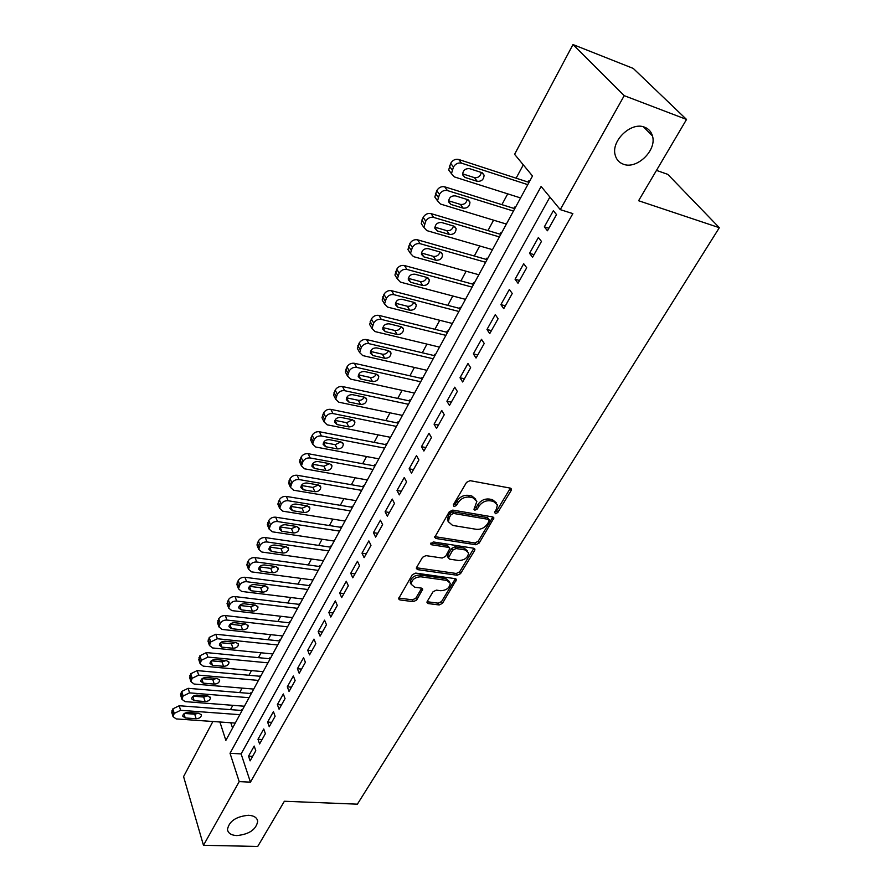 <?xml version="1.0" encoding="UTF-8"?>
<svg xmlns="http://www.w3.org/2000/svg" width="891" height="891" viewBox="0 0 891 891"><rect width="100%" height="100%" fill="white"/><g stroke="black" fill="none" stroke-linecap="round" stroke-linejoin="round"><path stroke-width="1.34" d="M495.351 513.717L497.746 512.548L511.111 490.596L511.434 489.204L510.198 488.101L470.058 480.661L466.528 482.387L453.33 504.863L455.513 503.638L457.206 500.764L458.197 502.524C461.037 498.537 464.757 496.721 469.368 497.089L472.742 497.679L476.863 501.355L473.99 509.396L474.892 510.187L477.309 509.017L479.013 506.166C481.864 502.212 485.55 500.408 490.083 500.764L493.391 501.355L497.39 504.896L496.41 509.195L494.694 512.024L495.351 513.717M494.705 511.991L496.721 510.799L510.365 488.134M453.33 504.863L454.054 506.6L456.493 505.409L458.197 502.524M474.212 508.46L476.306 507.257L477.999 504.406L479.013 506.166M248.511 815.276C236.07 816.468 229.054 821.224 227.472 829.532C228.107 833.252 231.226 835.268 236.817 835.58C249.224 834.321 256.185 829.554 257.699 821.279C257.076 817.637 254.013 815.633 248.511 815.276M644.638 127.213C631.251 121.332 610.725 141.001 615.224 155.179C616.438 159.645 619.145 162.652 623.344 164.2C636.775 169.769 657.046 150.267 652.468 135.955C651.265 131.701 648.659 128.794 644.638 127.213M427.246 601.392L426.989 602.516L428.281 603.575L439.163 604.967L442.448 603.363L456.415 579.696L455.156 578.649L415.685 573.091L412.288 574.74L398.544 598.819L399.892 599.933L413.346 601.659L416.676 600.033L422.713 589.207L421.41 588.116L414.727 587.214L411.163 584.251C411.776 579.562 415.028 577.078 420.897 576.8L446.87 580.42L450.267 583.249C449.677 587.904 446.469 590.388 440.655 590.711L436.367 590.132L433.048 591.758L427.246 601.392M219.899 722L225.857 740.388L532.495 175.995L514.597 154.321L572.991 44.55L633.278 68.44L686.538 119.45L638.591 200.731L719.327 227.706L357.38 804.172L284.374 801.254L257.722 846.45L203.471 845.303L183.579 776.596L212.882 721.498M686.538 119.45L624.223 95.66L560.261 209.619L541.127 186.453L230.034 753.274L239.211 781.619L203.471 845.303M549.892 197.067L241.116 753.92L250.449 782.153L572.857 213.628L560.261 209.619M250.449 782.153L239.211 781.619M475.772 544.735L479.146 543.087L493.915 518.016L492.678 516.925L452.739 510.109L449.253 511.802L434.708 537.34L436.033 538.498L475.772 544.735L474.78 542.975L478.155 541.327L492.868 516.969M474.613 550.538L460.547 573.637L457.217 575.263L417.712 569.639L416.375 568.514L416.643 567.344L422.534 557.298L425.954 555.628L442.181 558.044L445.578 556.396L449.844 548.5L448.541 547.386L431.612 544.769L430.676 543.967L433.271 541.94L473.656 548.221L474.903 549.29L474.613 550.538L473.633 548.767L459.6 571.855L460.547 573.637M171.907 712.789L172.865 708.846L179.236 705.739L242.062 710.506L241.762 709.604L241.305 710.439M180.762 695.515L181.731 691.449L188.146 688.32L251.295 693.554L250.972 692.63L250.505 693.488M189.772 677.951L190.741 673.752L197.212 670.6L260.662 676.325L260.339 675.378L259.871 676.247M198.938 660.086L199.907 655.754L206.434 652.58L270.185 658.805L269.862 657.836L269.383 658.727M279.897 640.919L279.551 640.005L279.061 640.896M289.753 622.776L289.397 621.862L288.896 622.776M299.788 604.321L299.409 603.407L298.908 604.332M309.99 585.543L309.611 584.63L309.088 585.576M320.37 566.431L319.98 565.529L319.457 566.498M330.929 546.985L330.528 546.094L329.993 547.074M341.687 527.194L341.275 526.314L340.73 527.305M352.624 507.057L352.201 506.166L351.655 507.179M363.773 486.542L363.339 485.662L362.771 486.698M375.122 465.659L374.677 464.79L374.097 465.837M386.672 444.386L386.215 443.518L385.636 444.587M398.444 422.713L397.976 421.855L397.386 422.947M410.439 400.638L409.96 399.792L409.359 400.905M422.668 378.14L422.167 377.305L421.554 378.441M435.12 355.219L434.608 354.384L433.984 355.542M447.817 331.842L447.293 331.018L446.647 332.198M460.758 308.019L460.224 307.206L459.567 308.409M473.967 283.717L473.411 282.915L472.742 284.14M487.433 258.936L486.854 258.145L486.174 259.392M501.165 233.654L500.575 232.874L499.884 234.144M515.176 207.859L514.575 207.08L513.873 208.383M547.453 230.769L556.53 214.586L553.356 210.71L544.334 226.86L547.453 230.769M532.573 257.287L541.461 241.439L538.387 237.507L529.544 253.322L532.573 257.287M518.005 283.26L526.704 267.745L523.719 263.747L515.065 279.239L518.005 283.26M503.738 308.698L512.258 293.495L509.351 289.452L500.876 304.622L503.738 308.698M489.749 333.624L498.102 318.733L495.285 314.634L486.976 329.503L489.749 333.624M476.05 358.048L484.236 343.458L481.496 339.315L473.355 353.883L476.05 358.048M462.629 381.994L470.648 367.682L467.975 363.495L460.001 377.773L462.629 381.994M449.465 405.461L457.328 391.439L454.733 387.195L446.903 401.206L449.465 405.461M436.557 428.471L444.264 414.716L441.747 410.439L434.073 424.172L436.557 428.471M423.893 451.035L431.456 437.548L429.005 433.238L421.476 446.703L423.893 451.035M411.475 473.177L418.904 459.945L416.509 455.602L409.125 468.811L411.475 473.177M399.291 494.895L406.574 481.92L404.247 477.531L397.007 490.495L399.291 494.895M387.34 516.212L394.49 503.471L392.229 499.06L385.112 511.779L387.34 516.212M375.612 537.128L382.618 524.621L380.424 520.177L373.44 532.662L375.612 537.128M364.096 557.655L370.979 545.381L368.841 540.904L361.991 553.166L364.096 557.655M352.791 577.813L359.541 565.763L357.458 561.263L350.731 573.303L352.791 577.813M341.687 597.605L348.325 585.777L346.298 581.244L339.694 593.072L341.687 597.605M330.784 617.04L337.299 605.423L335.328 600.879L328.835 612.485L330.784 617.04M320.069 636.141L326.474 624.725L324.558 620.147L318.176 631.552L320.069 636.141M309.556 654.896L315.837 643.681L313.966 639.092L307.707 650.296L309.556 654.896M299.209 673.329L305.39 662.303L303.575 657.703L297.416 668.707L299.209 673.329M289.052 691.438L295.133 680.601L293.351 675.979L287.303 686.805L289.052 691.438M279.072 709.236L285.042 698.589L283.316 693.955L277.368 704.592L279.072 709.236M269.249 726.733L275.119 716.275L273.437 711.619L267.601 722.078L269.249 726.733M259.604 743.94L265.373 733.649L263.736 728.983L257.989 739.263L259.604 743.94M254.191 746.057L248.544 756.169L250.115 760.858L255.784 750.745L254.191 746.057M523.295 164.857L516.123 178.189M507.714 193.848L501.9 204.652M493.569 220.166L487.967 230.591M479.703 245.961L474.302 256.007M466.127 271.232L460.914 280.921M452.806 296.001L447.794 305.335M439.753 320.281L434.919 329.291M426.956 344.093L422.301 352.769M414.404 367.448L409.916 375.813M402.097 390.358L397.765 398.411M390.013 412.834L385.848 420.597M378.163 434.886L374.142 442.359M366.535 456.537L362.659 463.732M355.108 477.788L351.388 484.715M343.904 498.648L340.317 505.32M332.889 519.13L329.436 525.545M322.074 539.244L318.755 545.426M311.46 559.002L308.264 564.95M301.024 578.426L297.95 584.14M290.767 597.493L287.815 602.995M280.698 616.249L277.858 621.528M270.797 634.67L268.068 639.738M261.063 652.78L258.446 657.658M251.485 670.589L248.979 675.267M242.074 688.108L239.668 692.585M232.818 705.327L230.513 709.626M230.802 722.768L232.562 728.058M529.488 181.53L528.864 180.773L528.14 182.098M719.327 227.706L667.805 174.369L656.489 170.393M572.991 44.55L624.223 95.66M241.116 753.92L230.034 753.274M544.334 226.86L548.856 228.252M529.544 253.322L534.054 254.648M515.065 279.239L519.553 280.498M500.876 304.622L505.353 305.813M486.976 329.503L491.431 330.628M473.355 353.883L477.788 354.952M460.001 377.773L464.423 378.786M446.903 401.206L451.314 402.164M434.073 424.172L438.45 425.085M421.476 446.703L425.842 447.56M409.125 468.811L413.48 469.613M397.007 490.495L401.34 491.253M385.112 511.779L389.423 512.492M373.44 532.662L377.739 533.33M361.991 553.166L366.257 553.79M350.731 573.303L354.997 573.882M339.694 593.072L343.926 593.606M328.835 612.485L333.056 612.986M318.176 631.552L322.375 632.02M307.707 650.296L311.895 650.72M297.416 668.707L301.581 669.096M287.303 686.805L291.446 687.161M277.368 704.592L281.489 704.915M267.601 722.078L271.699 722.367M257.989 739.263L262.077 739.53M248.544 756.169L252.61 756.403M496.265 502.758L492.367 499.606L493.391 501.355M477.999 504.406C480.85 500.452 484.537 498.659 489.059 499.016L492.367 499.606M475.749 499.183L471.729 495.919L472.742 497.679M457.206 500.764C460.034 496.766 463.754 494.95 468.365 495.318L471.729 495.919M434.752 536.627L474.78 542.975M489.204 521.057L488.546 519.375L453.508 513.439L451.069 514.619L449.298 517.626L448.385 521.714L452.595 525.412L476.496 529.332C480.973 529.633 484.615 527.862 487.41 524.008L489.204 521.057M489.126 519.631L487.533 517.615L488.546 519.375M448.463 522.059L447.416 519.932L448.329 515.856L450.089 512.848L452.528 511.668L487.533 517.615M416.453 567.756L456.27 573.481L459.6 571.855M449.476 547.798L447.594 545.604L430.932 543.02M458.787 560.517C464.712 560.227 467.975 557.666 468.555 552.832L465.18 549.947L456.036 548.533L452.65 550.192L448.373 558.067L449.665 559.158L458.787 560.517M467.575 551.028L464.211 548.177L465.18 549.947M447.783 556.953L447.705 555.071L451.692 548.41L455.078 546.762L464.211 548.177M449.387 581.556L445.934 578.638L446.87 580.42M411.119 584.151L410.272 582.436C410.885 577.758 414.115 575.274 419.984 574.996L445.934 578.638M398.645 598.028L412.466 599.843L415.785 598.217L421.721 588.183M427.09 601.715L438.249 603.174L441.535 601.57L455.39 578.693M529.02 182.388L458.687 159.478C455.379 158.787 452.706 160.068 450.69 163.32L448.685 169.958L450.857 172.887M520.578 197.936L454.421 176.93L451.447 173.667L453.463 167.007C455.501 163.755 458.174 162.463 461.493 163.153L527.784 184.66M462.54 173.834L474.402 177.632C478.133 178.022 480.427 176.295 481.296 172.453M464.968 177.42L477.231 181.33C481.608 181.53 483.88 179.459 484.058 175.104L481.786 172.609L469.512 168.644C465.113 168.41 462.819 170.482 462.629 174.859L464.968 177.42L462.54 174.202M514.742 208.661L444.698 186.82C441.401 186.174 438.762 187.444 436.779 190.629L434.819 197.045L436.813 199.84M506.378 224.064L440.499 204.05L437.503 200.809L439.475 194.383C441.468 191.197 444.119 189.917 447.427 190.563L513.439 211.067M448.552 200.776L460.435 204.418C464.033 204.796 466.305 203.17 467.24 199.517M450.98 204.451L463.186 208.171C467.497 208.36 469.746 206.344 469.947 202.112L467.641 199.64L455.424 195.864C451.102 195.652 448.83 197.668 448.619 201.901L450.98 204.451L448.541 201.065M500.753 234.4L430.999 213.595C427.725 212.994 425.107 214.252 423.158 217.371L421.243 223.563L423.058 226.236M492.467 249.658L426.856 230.613L423.849 227.394L425.775 221.191C427.736 218.061 430.353 216.803 433.639 217.404L499.383 236.928M434.853 227.172L446.759 230.658C450.222 231.025 452.461 229.477 453.474 226.013M437.281 230.925L449.432 234.467C453.675 234.634 455.902 232.674 456.114 228.575L453.797 226.114L441.635 222.516C437.37 222.327 435.131 224.287 434.897 228.397L437.281 230.925L434.83 227.383M487.043 259.637L417.578 239.824C414.326 239.256 411.731 240.503 409.815 243.566L407.944 249.558L409.604 252.097M478.835 274.751L413.502 256.63L410.473 253.445L412.355 247.442C414.282 244.379 416.877 243.12 420.151 243.689L485.617 262.277M421.443 253.022L433.36 256.363C436.701 256.719 438.907 255.249 439.976 251.975M423.849 256.864L435.955 260.239C440.132 260.372 442.337 258.457 442.56 254.481L440.232 252.042L428.114 248.622C423.927 248.455 421.71 250.371 421.465 254.358L423.849 256.864L421.421 253.178M473.611 284.374L404.436 265.529C401.195 264.995 398.633 266.231 396.751 269.227L394.925 275.018L396.428 277.446M465.47 299.354L400.415 282.124L397.375 278.961L399.213 273.158C401.106 270.151 403.679 268.915 406.931 269.438L472.119 287.114M408.312 278.371L420.229 281.556C423.448 281.89 425.62 280.509 426.733 277.402M410.706 282.269L422.746 285.476C426.867 285.599 429.039 283.728 429.284 279.874L426.945 277.457L414.883 274.194C410.751 274.049 408.557 275.92 408.301 279.785L410.706 282.269L408.301 278.471M460.435 308.631L391.55 290.7C388.331 290.21 385.792 291.435 383.943 294.375L382.15 299.977L383.531 302.283M452.372 323.478L387.596 307.094L384.533 303.976L386.338 298.351C388.198 295.411 390.737 294.186 393.978 294.676L458.887 311.471M395.448 303.207L407.365 306.248C410.461 306.571 412.589 305.257 413.758 302.316M397.82 307.172L409.804 310.224C413.858 310.324 416.019 308.498 416.275 304.755L413.925 302.361L401.908 299.265C397.843 299.142 395.671 300.958 395.404 304.711L397.82 307.172L395.437 303.252M447.505 332.41L378.931 315.381C375.724 314.924 373.206 316.127 371.391 319.023L369.642 324.447L370.89 326.629M439.519 347.122L375.033 331.575L371.948 328.489L373.719 323.054C375.545 320.159 378.062 318.945 381.281 319.401L445.912 335.361M385.179 331.586L397.119 334.47C401.117 334.559 403.255 332.777 403.523 329.135L401.15 326.763L389.2 323.823C385.19 323.723 383.041 325.493 382.751 329.147L385.179 331.586L382.852 327.565L394.746 330.45C397.731 330.761 399.825 329.525 401.028 326.73M434.83 355.743L366.557 339.571C363.361 339.148 360.877 340.351 359.095 343.18L357.38 348.437L358.516 350.508M426.912 370.322L362.704 355.576L359.619 352.524L361.345 347.256C363.138 344.416 365.633 343.213 368.841 343.636L433.182 358.783M372.794 355.509L384.678 358.249C388.621 358.316 390.737 356.578 391.015 353.048L388.632 350.698L376.737 347.902C372.783 347.824 370.656 349.562 370.366 353.103L372.794 355.509L370.522 351.433L382.373 354.184C385.246 354.484 387.307 353.315 388.543 350.675M422.401 378.63L354.418 363.294C351.243 362.893 348.782 364.085 347.033 366.869L345.352 371.959L346.387 373.919M414.549 393.087L350.631 379.109L347.523 376.091L349.216 370.99C350.987 368.206 353.46 367.003 356.634 367.404L420.697 381.76M360.655 378.976L372.483 381.571C376.37 381.615 378.463 379.922 378.753 376.481L376.358 374.164L364.519 371.514C360.621 371.458 358.516 373.151 358.215 376.592L360.655 378.976L358.438 374.855L370.244 377.461C373.006 377.739 375.033 376.637 376.303 374.142M410.205 401.084L342.523 386.549C339.36 386.182 336.921 387.362 335.194 390.091L333.557 395.036L334.493 396.885M402.42 415.406L338.78 402.186L335.673 399.201L337.333 394.256C339.059 391.528 341.509 390.336 344.672 390.704L408.457 404.302M346.532 397.82L358.338 400.304C361.011 400.56 362.982 399.513 364.274 397.163M348.749 401.986L360.521 404.447C364.352 404.469 366.424 402.81 366.724 399.469L364.33 397.174L352.535 394.668C348.682 394.624 346.61 396.283 346.298 399.636L348.749 401.986L346.599 397.832M398.232 423.125L330.851 409.37C327.71 409.025 325.293 410.205 323.6 412.878L321.985 417.667L322.843 419.427M390.514 437.325L327.164 424.818L324.046 421.877L325.66 417.077C327.365 414.393 329.793 413.224 332.944 413.558L396.439 426.421M334.905 420.352L346.666 422.702L352.48 419.739M337.065 424.561L348.782 426.889C352.569 426.889 354.607 425.274 354.919 422.022L352.513 419.75L340.774 417.389C336.987 417.356 334.927 418.982 334.604 422.234L337.065 424.561L334.971 420.363M386.471 444.754L319.401 431.745C316.283 431.444 313.877 432.603 312.218 435.231L310.636 439.876L311.416 441.535M378.82 458.832L315.759 447.026L312.641 444.119L314.222 439.475C315.904 436.835 318.299 435.677 321.428 435.977L384.645 448.128M323.5 442.459L335.205 444.687L340.897 441.891L329.247 439.664C325.505 439.653 323.466 441.245 323.132 444.42L325.605 446.703L337.266 448.897C340.997 448.897 343.024 447.304 343.347 444.141L340.93 441.903M374.933 465.993L308.163 453.708C305.056 453.43 302.684 454.577 301.047 457.161L299.499 461.672L300.211 463.242M367.348 479.959L304.577 468.822L301.448 465.948L302.996 461.438C304.644 458.854 307.027 457.696 310.146 457.974L373.062 469.446M312.307 464.155L323.956 466.26L329.525 463.632M314.356 468.443L325.972 470.504C329.648 470.481 331.652 468.933 331.975 465.848L329.559 463.643L317.931 461.527C314.233 461.538 312.218 463.086 311.883 466.182L314.356 468.443L312.385 464.178M363.606 486.842L297.137 475.259C294.052 475.003 291.702 476.15 290.087 478.69L288.573 483.067L289.219 484.548M356.088 500.686L293.596 490.206L290.455 487.377L291.981 482.989C293.607 480.449 295.957 479.302 299.064 479.558L361.69 490.373M301.336 485.461L312.919 487.433L318.365 484.971M303.319 489.772L314.868 491.721C318.51 491.676 320.493 490.15 320.827 487.154L318.399 484.971L306.827 482.989C303.174 483.011 301.18 484.526 300.835 487.544L303.319 489.772L301.392 485.472M352.48 507.324L286.312 496.421C283.249 496.187 280.91 497.323 279.329 499.806L277.847 504.072L278.438 505.475M345.029 521.046L282.826 511.189L279.674 508.416L281.166 504.15C282.759 501.655 285.098 500.519 288.183 500.742L350.531 510.911M290.566 506.366L302.082 508.226L307.395 505.91M292.482 510.699L303.987 512.537C307.573 512.481 309.545 510.989 309.879 508.059L307.451 505.921L295.923 504.05C292.315 504.094 290.343 505.576 289.998 508.516L292.482 510.699L290.611 506.378M341.554 527.439L275.687 517.192C272.635 516.98 270.329 518.105 268.759 520.556L267.311 524.688L267.857 526.013M334.158 541.049L272.245 531.793L269.093 529.065L270.552 524.922C272.123 522.471 274.439 521.335 277.502 521.547L339.571 531.092M280.008 526.904L291.446 528.641L296.614 526.47M281.846 531.259L293.295 532.985C296.837 532.907 298.786 531.448 299.131 528.597L296.692 526.481L285.22 524.721C281.667 524.777 279.707 526.236 279.351 529.098L281.846 531.259L280.03 526.904M330.817 547.197L265.262 537.574C262.221 537.396 259.927 538.509 258.39 540.915L256.964 544.947L257.466 546.194M323.478 560.695L261.854 552.03L258.702 549.335L260.127 545.314C261.676 542.897 263.981 541.784 267.022 541.962L328.801 550.916M271.399 551.44L282.792 553.055C286.301 552.966 288.227 551.529 288.573 548.756L286.134 546.673L274.718 545.025C271.198 545.103 269.26 546.528 268.904 549.313L271.399 551.44L269.628 547.074L280.999 548.689L286.033 546.651M320.27 566.609L255.015 557.61C251.997 557.443 249.725 558.546 248.21 560.918L246.818 564.827L247.264 566.019M312.997 579.996L251.652 571.899L248.5 569.26L249.903 565.34C251.418 562.967 253.701 561.853 256.731 562.009L318.221 570.396M259.459 566.865L270.73 568.38L275.62 566.487M261.141 571.265L272.479 572.779C275.943 572.668 277.847 571.265 278.192 568.558L275.753 566.498L264.404 564.961C260.918 565.05 259.003 566.453 258.646 569.171L261.141 571.265L259.437 566.899M309.912 585.688L244.947 577.279C241.951 577.134 239.701 578.237 238.198 580.564L236.839 584.373L237.251 585.487M302.684 598.975L241.628 591.424L238.476 588.817L239.846 584.997C241.35 582.669 243.599 581.578 246.618 581.712L307.818 589.53M249.469 586.323L260.651 587.726L265.395 585.966M251.062 590.744L262.344 592.147C265.774 592.025 267.656 590.644 268.013 588.004L265.563 585.988L254.258 584.552C250.828 584.652 248.923 586.033 248.567 588.684L251.062 590.744L249.413 586.389M299.721 604.432L235.068 596.602C232.072 596.48 229.845 597.571 228.374 599.855L227.038 603.563L227.417 604.621M292.56 617.619L231.783 610.602L228.631 608.03L229.978 604.321C231.448 602.026 233.687 600.946 236.683 601.057L297.605 608.33M239.668 605.435L250.739 606.738L255.338 605.1M241.16 609.867L252.387 611.181C255.773 611.048 257.644 609.689 258 607.105L255.55 605.123L244.301 603.786C240.904 603.909 239.022 605.256 238.665 607.851L241.16 609.867L239.579 605.535M289.709 622.865L225.356 615.581C222.382 615.492 220.166 616.572 218.718 618.811L217.749 623.433M282.603 635.94L222.115 629.436L218.952 626.919L220.277 623.299C221.725 621.049 223.953 619.969 226.927 620.058L287.559 626.818M230.034 624.223L241.004 625.426L245.448 623.9M231.426 628.667L242.608 629.881C245.961 629.737 247.809 628.411 248.166 625.883L245.716 623.934L234.522 622.686C231.159 622.82 229.299 624.145 228.931 626.674L231.426 628.667L229.9 624.346M279.863 640.985L215.811 634.236L209.229 637.444L208.26 641.91M272.813 653.961L212.615 647.957L209.452 645.474L210.744 641.954L217.337 638.736L277.691 644.984M220.578 642.678L231.426 643.792L235.714 642.378M221.87 647.144L232.996 648.258C236.304 648.102 238.142 646.799 238.498 644.338L236.048 642.411L224.911 641.264C221.581 641.409 219.732 642.712 219.364 645.184L221.87 647.144L220.4 642.845M263.19 671.669L203.271 666.145L200.107 663.717L201.377 660.287L207.915 657.09L267.979 662.848M211.29 660.821L222.015 661.835L226.147 660.543M212.47 665.299L223.541 666.323C226.815 666.167 228.642 664.875 228.998 662.47L226.548 660.576L215.455 659.529C212.169 659.685 210.343 660.966 209.975 663.372L212.47 665.299L211.056 661.033M253.723 689.088L194.082 684.032L190.93 681.648L192.166 678.296L198.66 675.133L258.435 680.412M202.168 678.664L212.771 679.588L216.736 678.396M203.237 683.152L214.252 684.088C217.493 683.909 219.297 682.651 219.654 680.301L217.204 678.441L206.166 677.472C202.914 677.639 201.099 678.897 200.731 681.259L203.237 683.152L201.867 678.909M244.424 706.229L185.061 701.618L181.898 699.268L183.123 696.005L189.549 692.864L249.057 697.698M193.213 696.194L203.671 697.029L207.469 695.949M194.149 700.694L205.119 701.551C208.327 701.373 210.109 700.126 210.476 697.82L208.026 695.994L197.045 695.114C193.815 695.292 192.022 696.539 191.654 698.845L194.149 700.694L192.835 696.484M235.257 723.08L176.184 718.914L173.021 716.609L174.224 713.424L180.606 710.305L239.824 714.682M184.415 713.446L194.728 714.192L198.337 713.223M185.217 717.957L196.131 718.725C199.306 718.536 201.076 717.311 201.444 715.061L198.994 713.268L188.057 712.466C184.871 712.655 183.089 713.88 182.722 716.13L185.217 717.957L183.958 713.78M496.721 510.799L497.746 512.548M455.513 503.638L456.493 505.409M476.306 507.257L477.309 509.017M489.059 499.016L490.083 500.764M468.365 495.318L469.368 497.089M510.064 488.858L511.111 490.596M435.086 536.705L436.033 538.498M492.589 517.582L493.614 519.342M478.155 541.327L479.146 543.087M452.528 511.668L453.508 513.439M450.089 512.848L451.069 514.619M448.329 515.856L449.298 517.626M456.27 573.481L457.217 575.263M416.799 567.834L417.712 569.639M447.594 545.604L448.541 547.386M430.799 543.232L431.612 544.769M455.078 546.762L456.036 548.533M451.692 548.41L452.65 550.192M447.705 555.071L448.652 556.853M419.984 574.996L420.897 576.8M421.554 588.539L422.457 590.343M415.785 598.217L416.676 600.033M412.466 599.843L413.346 601.659M399.012 598.106L399.892 599.933M455.19 579.094L456.136 580.876M441.535 601.57L442.448 603.363M438.249 603.174L439.163 604.967M427.379 601.77L428.281 603.575M461.493 163.153L458.687 159.478M453.463 167.007L450.69 163.32M452.049 169.769L449.287 166.071M474.402 177.632L477.231 181.33M447.427 190.563L444.698 186.82M439.475 194.383L436.779 190.629M438.094 197.089L435.409 193.325M460.435 204.418L463.186 208.171M433.639 217.404L430.999 213.595M425.775 221.191L423.158 217.371M424.417 223.841L421.811 220.01M446.759 230.658L449.432 234.467M420.151 243.689L417.578 239.824M412.355 247.442L409.815 243.566M411.029 250.037L408.501 246.15M433.36 256.363L435.955 260.239M406.931 269.438L404.436 265.529M399.213 273.158L396.751 269.227M397.921 275.698L395.459 271.766M420.229 281.556L422.746 285.476M393.978 294.676L391.55 290.7M386.338 298.351L383.943 294.375M385.068 300.846L382.685 296.859M407.365 306.248L409.804 310.224M381.281 319.401L378.931 315.381M373.719 323.054L371.391 319.023M372.471 325.493L370.155 321.451M394.746 330.45L397.119 334.47M368.841 343.636L366.557 339.571M361.345 347.256L359.095 343.18M360.12 349.651L357.87 345.563M382.373 354.184L384.678 358.249M356.634 367.404L354.418 363.294M349.216 370.99L347.033 366.869M348.025 373.34L345.831 369.208M370.244 377.461L372.483 381.571M344.672 390.704L342.523 386.549M337.333 394.256L335.194 390.091M336.152 396.562L334.025 392.396M358.338 400.304L360.521 404.447M332.944 413.558L330.851 409.37M325.66 417.077L323.6 412.878M324.513 419.338L322.453 415.128M346.666 422.702L348.782 426.889M321.428 435.977L319.401 431.745M314.222 439.475L312.218 435.231M313.086 441.691L311.082 437.436M323.567 442.471L325.605 446.703M335.205 444.687L337.266 448.897M310.146 457.974L308.163 453.708M302.996 461.438L301.047 457.161M301.882 463.61L299.944 459.333M323.956 466.26L325.972 470.504M299.064 479.558L297.137 475.259M291.981 482.989L290.087 478.69M290.889 485.127L288.996 480.817M312.919 487.433L314.868 491.721M288.183 500.742L286.312 496.421M281.166 504.15L279.329 499.806M280.097 506.244L278.259 501.9M302.082 508.226L303.987 512.537M277.502 521.547L275.687 517.192M270.552 524.922L268.759 520.556M269.505 526.971L267.712 522.605M291.446 528.641L293.295 532.985M267.022 541.962L265.262 537.574M260.127 545.314L258.39 540.915M259.103 547.33L257.365 542.931M280.999 548.689L282.792 553.055M256.731 562.009L255.015 557.61M249.903 565.34L248.21 560.918M248.89 567.322L247.197 562.9M270.73 568.38L272.479 572.779M246.618 581.712L244.947 577.279M239.846 584.997L238.198 580.564M238.855 586.946L237.206 582.502M260.651 587.726L262.344 592.147M236.683 601.057L235.068 596.602M229.978 604.321L228.374 599.855M228.998 606.236L227.405 601.77M250.739 606.738L252.387 611.181M226.927 620.058L225.356 615.581M220.277 623.299L218.718 618.811M219.32 625.181L217.76 620.693M241.004 625.426L242.608 629.881M217.337 638.736L215.811 634.236M210.744 641.954L209.229 637.444M209.797 643.803L208.294 639.293M231.426 643.792L232.996 648.258M207.915 657.09L206.434 652.58M201.377 660.287L199.907 655.754M200.453 662.102L198.983 657.569M222.015 661.835L223.541 666.323M198.66 675.133L197.212 670.6M192.166 678.296L190.741 673.752M191.253 680.078L189.828 675.534M212.771 679.588L214.252 684.088M189.549 692.864L188.146 688.32M183.123 696.005L181.731 691.449M182.221 697.764L180.84 693.209M203.671 697.029L205.119 701.551M180.606 710.305L179.236 705.739M174.224 713.424L172.865 708.846M173.333 715.15L171.996 710.572M194.728 714.192L196.131 718.725M643.447 126.834L652.468 135.955M256.998 819.13L257.699 821.279M510.955 488.424L511.434 489.204M493.491 517.281L493.915 518.016M447.416 519.932L448.385 521.714M447.427 556.285L448.373 558.067M474.524 548.611L474.903 549.29M410.272 582.436L411.163 584.251M422.401 588.572L422.713 589.207M456.081 579.061L456.415 579.696M451.447 173.667L448.685 169.958M482.298 172.821L484.058 175.104M437.503 200.809L434.819 197.045M468.321 199.929L469.947 202.112M423.849 227.394L421.243 223.563M454.633 226.481L456.114 228.575M410.473 253.445L407.944 249.558M441.201 252.487L442.56 254.481M397.375 278.961L394.925 275.018M428.048 277.959L429.284 279.874M384.533 303.976L382.15 299.977M415.139 302.929L416.275 304.755M371.948 328.489L369.642 324.447M402.487 327.409L403.523 329.135M359.619 352.524L357.38 348.437M390.069 351.399L391.015 353.048M347.523 376.091L345.352 371.959M377.884 374.922L378.753 376.481M335.673 399.201L333.557 395.036M365.934 397.987L366.724 399.469M324.046 421.877L321.985 417.667M354.195 420.608L354.919 422.022M312.641 444.119L310.636 439.876M342.679 442.805L343.347 444.141M301.448 465.948L299.499 461.672M331.374 464.579L331.975 465.848M290.455 487.377L288.573 483.067M320.27 485.951L320.827 487.154M279.674 508.416L277.847 504.072M309.366 506.923L309.879 508.059M269.093 529.065L267.311 524.688M298.663 527.517L299.131 528.597M258.702 549.335L256.964 544.947M288.149 547.742L288.573 548.756M248.5 569.26L246.818 564.827M277.814 567.589L278.192 568.558M238.476 588.817L236.839 584.373M267.656 587.091L268.013 588.004M228.631 608.03L227.038 603.563M257.677 606.248L258 607.105M218.952 626.919L217.404 622.43M247.865 625.07L248.166 625.883M209.452 645.474L207.948 640.963M238.231 643.558L238.498 644.338M200.107 663.717L198.648 659.184M228.753 661.735L228.998 662.47M190.93 681.648L189.505 677.104M219.431 679.599L219.654 680.301M181.898 699.268L180.517 694.713M210.265 697.163L210.476 697.82M173.021 716.609L171.673 712.032M201.243 714.437L201.444 715.061"/></g></svg>
